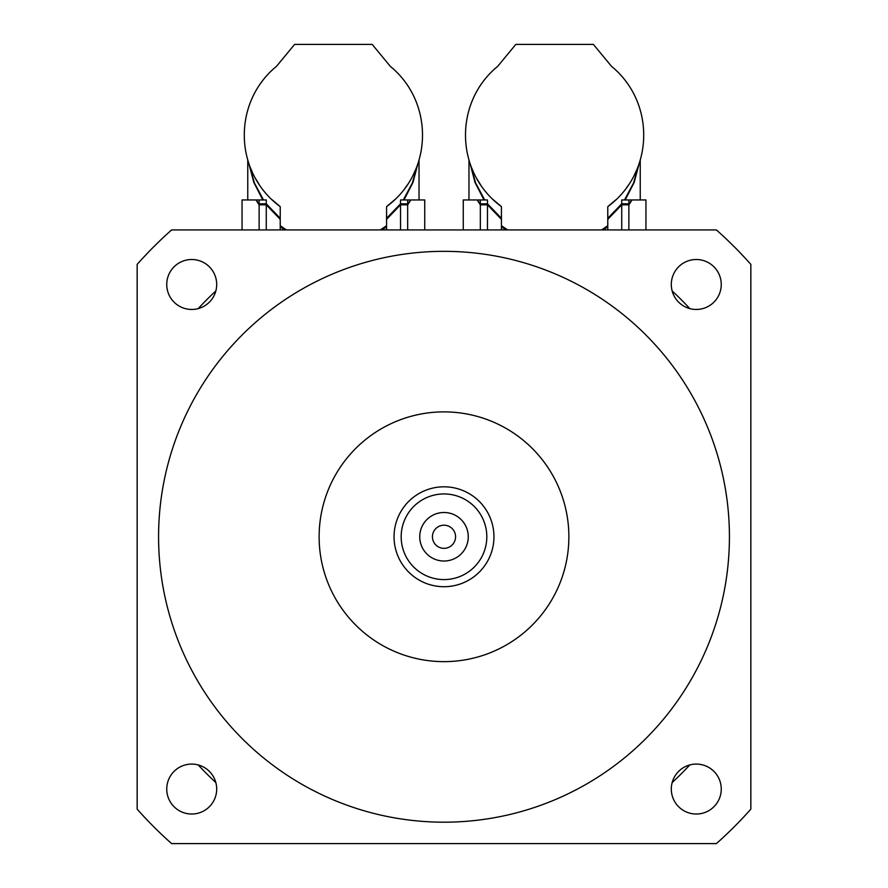 <?xml version="1.0" encoding="UTF-8"?>
<svg xmlns="http://www.w3.org/2000/svg" width="888" height="888" viewBox="0 0 888 888"><rect width="100%" height="100%" fill="white"/><g stroke="black" fill="none" stroke-linecap="round" stroke-linejoin="round"><path stroke-width="1.33" d="M468.265 536.763A24.265 24.265 0 0 1 431.868 557.775A24.265 24.265 0 0 1 431.868 515.75A24.265 24.265 0 0 1 468.265 536.763M455.566 536.763A11.566 11.566 0 0 0 438.217 526.751A11.566 11.566 0 0 0 438.217 546.786A11.566 11.566 0 0 0 455.566 536.763M486.813 536.763A42.813 42.813 0 0 1 422.588 573.848A42.813 42.813 0 0 1 422.588 499.689A42.813 42.813 0 0 1 486.813 536.763M493.95 536.763A49.95 49.95 0 0 0 419.025 493.506A49.95 49.95 0 0 0 419.025 580.019A49.95 49.95 0 0 0 493.95 536.763M166.744 789.055A24.975 24.975 0 0 1 191.719 764.08A24.975 24.975 0 0 1 216.694 789.055A24.975 24.975 0 0 1 191.719 814.03A24.975 24.975 0 0 1 166.744 789.055M671.306 284.482A24.975 24.975 0 0 1 696.281 259.507A24.975 24.975 0 0 1 721.256 284.482A24.975 24.975 0 0 1 696.281 309.457A24.975 24.975 0 0 1 671.306 284.482M166.744 284.482A24.975 24.975 0 0 1 191.719 259.507A24.975 24.975 0 0 1 216.694 284.482A24.975 24.975 0 0 1 191.719 309.457A24.975 24.975 0 0 1 166.744 284.482M671.306 789.055A24.975 24.975 0 0 1 696.281 764.08A24.975 24.975 0 0 1 721.256 789.055A24.975 24.975 0 0 1 696.281 814.03A24.975 24.975 0 0 1 671.306 789.055M568.875 536.763A124.875 124.875 0 0 1 381.563 644.91A124.875 124.875 0 0 1 381.563 428.615A124.875 124.875 0 0 1 568.875 536.763M729.425 536.763A285.425 285.425 0 0 1 301.287 783.949A285.425 285.425 0 0 1 301.287 289.577A285.425 285.425 0 0 1 729.425 536.763M171.606 843.6L716.394 843.6A410.3 410.3 0 0 0 750.837 809.168L750.837 264.369A410.3 410.3 0 0 0 716.394 229.925L171.606 229.925A410.3 410.3 0 0 0 137.163 264.369L137.163 809.168A410.3 410.3 0 0 0 171.606 843.6M198.202 308.602A335.375 335.375 0 0 1 215.828 290.964M689.798 764.934A335.375 335.375 0 0 1 672.172 782.561M672.172 290.964A335.375 335.375 0 0 1 689.798 308.602M215.828 782.561A335.375 335.375 0 0 1 198.202 764.934M394.894 199.622L386.58 206.638C433.388 172.272 434.265 102.275 390.298 66.334L372.194 44.4L294.605 44.4L276.49 66.334C232.523 102.275 233.411 172.272 280.22 206.638L271.539 199.289M247.841 160.24L248.152 161.261M255.922 179.221L256.51 180.242M259.34 184.737L255.711 178.854M252.192 171.917L250.827 168.742M249.339 164.868L254.379 182.873L263.492 199.955M415.318 170.296L413.708 173.826M407.104 185.248L405.361 187.723M262.804 199.955L253.79 182.406L248.773 163.214M280.22 219.325L266.267 204.828L259.13 204.851L255.977 199.955L259.13 203.818L266.267 203.796L280.22 218.293M284.793 229.925L280.22 226.751L280.375 225.829M386.413 225.829L386.569 226.751L382.007 229.925M386.569 218.293L400.532 203.796L407.659 203.818L410.811 199.955L407.659 204.851L400.532 204.828L386.569 219.325M418.026 163.214L412.998 182.406L403.996 199.955M403.296 199.955L412.409 182.873L417.715 164.136M280.22 206.638L280.22 225.719L286.402 229.925M380.397 229.925L386.569 225.719L386.569 206.638M410.189 199.955L400.532 199.955L400.532 203.796M424.73 229.925L424.73 199.955L410.811 199.955M407.659 203.818L407.659 199.955M407.659 229.925L407.659 204.851M400.532 204.828L400.532 229.925M386.546 226.629L386.546 225.73M386.569 229.925L386.569 226.751M280.22 229.925L280.22 226.751M280.242 225.73L280.242 226.629M259.13 203.818L259.13 199.955L256.61 199.955M266.267 203.796L266.267 199.955L259.13 199.955M266.267 229.925L266.267 204.828M259.13 229.925L259.13 204.851M255.977 199.955L242.058 199.955L242.058 229.925M616.106 199.622L607.78 206.638C654.6 172.272 655.477 102.275 611.51 66.334L593.395 44.4L515.806 44.4L497.702 66.334C453.735 102.275 454.612 172.272 501.431 206.638L492.751 199.289M469.042 160.24L469.352 161.261M477.134 179.221L477.722 180.242M480.552 184.737L476.923 178.854M473.393 171.917L472.028 168.742M470.551 164.868L475.591 182.873L484.704 199.955M636.53 170.296L634.92 173.826M628.316 185.248L626.573 187.723M484.004 199.955L475.002 182.406L469.974 163.214M501.431 219.325L487.468 204.828L480.341 204.851L477.189 199.955L480.341 203.818L487.468 203.796L501.431 218.293M505.994 229.925L501.431 226.751L501.587 225.829M607.625 225.829L607.78 226.751L603.207 229.925M607.78 218.293L621.733 203.796L628.87 203.818L632.023 199.955L628.87 204.851L621.733 204.828L607.78 219.325M639.227 163.214L634.21 182.406L625.196 199.955M624.508 199.955L633.621 182.873L638.916 164.136M501.431 206.638L501.431 225.719L507.603 229.925M601.598 229.925L607.78 225.719L607.78 206.638M631.39 199.955L621.733 199.955L621.733 203.796M645.942 229.925L645.942 199.955L632.023 199.955M628.87 203.818L628.87 199.955M628.87 229.925L628.87 204.851M621.733 204.828L621.733 229.925M607.758 226.629L607.758 225.73M607.78 229.925L607.78 226.751M501.431 229.925L501.431 226.751M501.454 225.73L501.454 226.629M480.341 203.818L480.341 199.955L477.811 199.955M487.468 203.796L487.468 199.955L480.341 199.955M487.468 229.925L487.468 204.828M480.341 229.925L480.341 204.851M477.189 199.955L463.27 199.955L463.27 229.925M419.025 199.955L419.025 160.007M247.763 199.955L247.763 160.007M640.237 199.955L640.237 160.007M468.975 199.955L468.975 160.007"/></g></svg>
